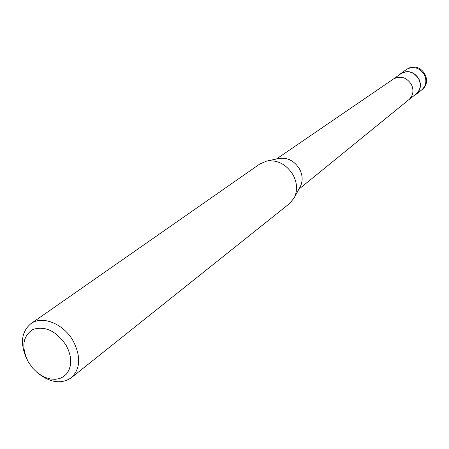 <?xml version="1.0" encoding="UTF-8"?>
<svg xmlns="http://www.w3.org/2000/svg" width="449" height="449" viewBox="0 0 449 449"><rect width="100%" height="100%" fill="white"/><g stroke="black" fill="none" stroke-linecap="round" stroke-linejoin="round"><path stroke-width="0.67" d="M399.161 74.932L400.71 73.585C407.799 69.831 413.838 71.548 418.838 78.738C421.622 84.895 420.724 90.069 416.144 94.256L414.416 95.362M393.33 79.097L400.817 73.748C407.799 70.044 413.754 71.733 418.676 78.816C421.42 84.883 420.533 89.985 416.021 94.11L408.764 99.768M26.306 357.999C20.014 343.03 21.53 331.598 30.852 323.701L259.859 163.964L266.717 161.062L279.317 158.407C287.691 157.363 294.437 160.899 299.55 169.02C302.727 175.205 302.985 181.048 300.33 186.543L294.202 197.874L289.47 203.622L71.245 377.8C61.025 384.496 49.637 382.7 37.071 372.417M266.717 161.062C277.622 159.704 286.428 164.345 293.146 174.987C297.305 183.091 297.659 190.718 294.202 197.874M30.852 323.701C42.172 315.114 63.668 323.712 73.215 341.032C81.095 356.663 80.438 368.921 71.245 377.8M66.087 345.23L68.579 350.433L70.145 355.771L70.723 361.013L70.291 365.924L68.877 370.302L66.547 373.961L63.399 376.756L59.577 378.563L55.249 379.326L50.597 379.012L45.809 377.648L41.084 375.291L36.622 372.041L32.597 368.034L28.371 362.113C21.092 347.139 22.607 336.245 32.906 329.431C45.175 325.677 56.232 330.941 66.087 345.23M407.709 68.736C414.444 66.155 419.978 68.119 424.299 74.629C427.05 80.719 426.152 85.838 421.611 89.991C433.857 81.286 421.027 61.131 407.973 68.574L407.709 68.736M393.24 79.159L393.425 79.03C400.452 75.46 406.424 77.228 411.34 84.339C414.096 90.389 413.271 95.508 408.854 99.695L298.905 189.169M416.144 94.256L421.611 89.991M400.71 73.585L406.351 69.561M393.425 79.03L276.399 159.025"/></g></svg>

